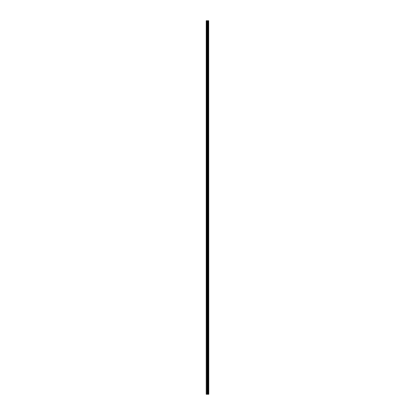 <?xml version="1.0" encoding="UTF-8"?>
<svg xmlns="http://www.w3.org/2000/svg" width="415" height="415" viewBox="0 0 415 415"><rect width="100%" height="100%" fill="white"/><g stroke="black" fill="none" stroke-linecap="round" stroke-linejoin="round"><path stroke-width="0.62" d="M208.688 20.75L208.771 394.25L208.688 20.75L206.229 20.75L206.229 394.25L206.405 20.75M206.405 394.25L208.688 394.25M208.18 20.75L208.18 394.25L208.164 20.75M208.439 20.75L208.439 394.25L208.423 20.75M208.672 394.25L208.672 20.75M208.454 394.25L208.454 20.75M207.936 394.25L207.936 20.75M207.91 394.25L207.91 20.75M208.382 394.25L208.382 20.75M208.221 394.25L208.221 20.75M208.148 394.25L208.148 20.75M207.827 394.25L207.827 20.75M207.744 394.25L207.744 20.75M207.417 394.25L207.417 20.75M207.334 394.25L207.334 20.75M206.986 394.25L206.986 20.75M206.903 394.25L206.903 20.75"/></g></svg>
